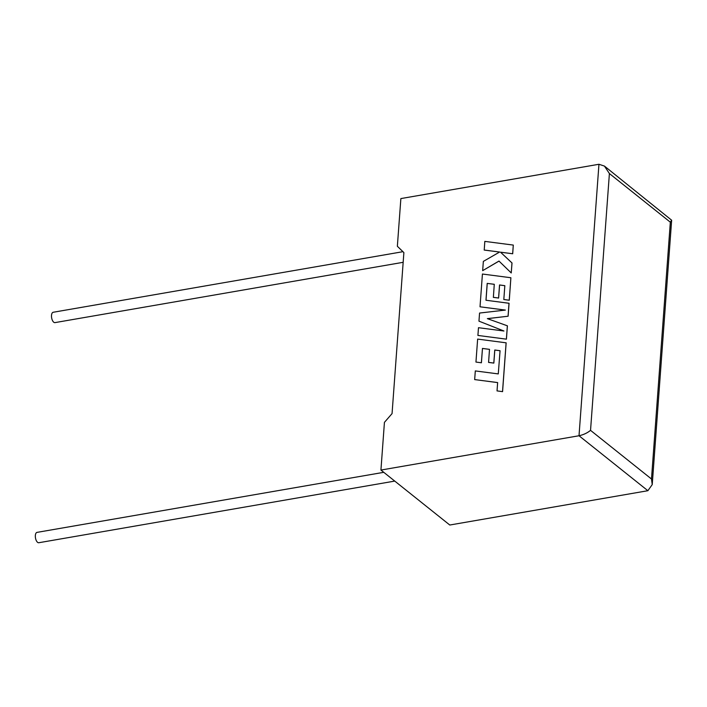 <?xml version="1.0" encoding="UTF-8"?>
<svg xmlns="http://www.w3.org/2000/svg" width="707" height="707" viewBox="0 0 707 707"><rect width="100%" height="100%" fill="white"/><g stroke="black" fill="none" stroke-linecap="round" stroke-linejoin="round"><path stroke-width="1.06" d="M383.768 472.32L37.029 532.38A5.249 2.474 80.2 0 0 35.35 535.499A5.249 2.474 80.2 0 0 38.814 542.729L394.745 481.087M403.167 262.306L54.987 322.613A5.249 2.474 -99.8 0 1 51.514 315.384A5.249 2.474 -99.8 0 1 53.193 312.264L402.955 251.683M380.932 470.058L579.015 435.751L598.953 164.271L400.869 198.579L397.361 246.275L403.883 252.585L392.058 413.604L384.431 422.362L380.932 470.058L449.785 525.018L647.877 490.711L579.015 435.751C583.54 434.752 587.384 432.949 590.539 430.351L651.483 479.001L652.234 484.595L647.877 490.711M598.953 164.271L604.441 166.083L609.399 173.551L590.539 430.351M651.483 479.001L670.333 222.192L671.65 220.213L604.441 166.083M484.18 250.031L499.646 252.028L483.349 261.396L482.669 270.648L498.983 261.06L511.241 272.955L511.974 262.951L500.512 252.178L512.655 253.742L513.291 245.082L484.816 241.387L484.224 250.066L499.602 252.046M513.291 245.082L512.69 253.769L500.547 252.205L512.018 262.977L511.241 272.955M482.669 270.648L499.018 261.095M493.318 297.338L498.585 298.018L499.54 284.965L504.833 285.672L503.817 299.521L509.243 300.21L510.887 277.745L482.421 274.033L480.018 306.794L505.364 310.081L479.558 313.051L478.957 321.155L503.95 331.009L478.48 327.703L477.914 335.436L506.424 339.166L507.405 325.83L487.353 318.627L508.103 316.223L509.058 303.276L485.965 300.245L487.203 283.392L494.281 284.32L493.362 297.373L498.621 298.045L499.584 284.992L504.833 285.699M506.38 339.13L507.361 325.794M487.432 318.654L508.103 316.223M508.068 316.188L509.013 303.241M486.009 300.254L487.238 283.419M487.203 283.392L494.281 284.294M503.817 299.521L509.279 300.236L510.887 277.745M480.018 306.794L505.258 310.09M478.957 321.155L503.888 331M477.914 335.436L506.424 339.166M488.546 362.382L493.804 363.062L494.767 350.009L500.061 350.716L498.276 373.915L475.307 370.928L474.671 379.588L497.64 382.593L497.03 390.9L502.571 391.643L506.15 342.824L477.64 339.095L475.952 362.064L481.414 362.779L482.466 348.463L489.5 349.364L488.581 362.417L493.848 363.089L494.803 350.045L500.061 350.743M474.671 379.588L497.64 382.567M497.03 390.9L502.571 391.643M502.527 391.607L506.115 342.798M475.952 362.064L481.414 362.779M481.379 362.744L482.466 348.463M482.43 348.436L489.5 349.338M670.333 222.192L609.399 173.551M671.65 220.213L652.234 484.595"/></g></svg>
